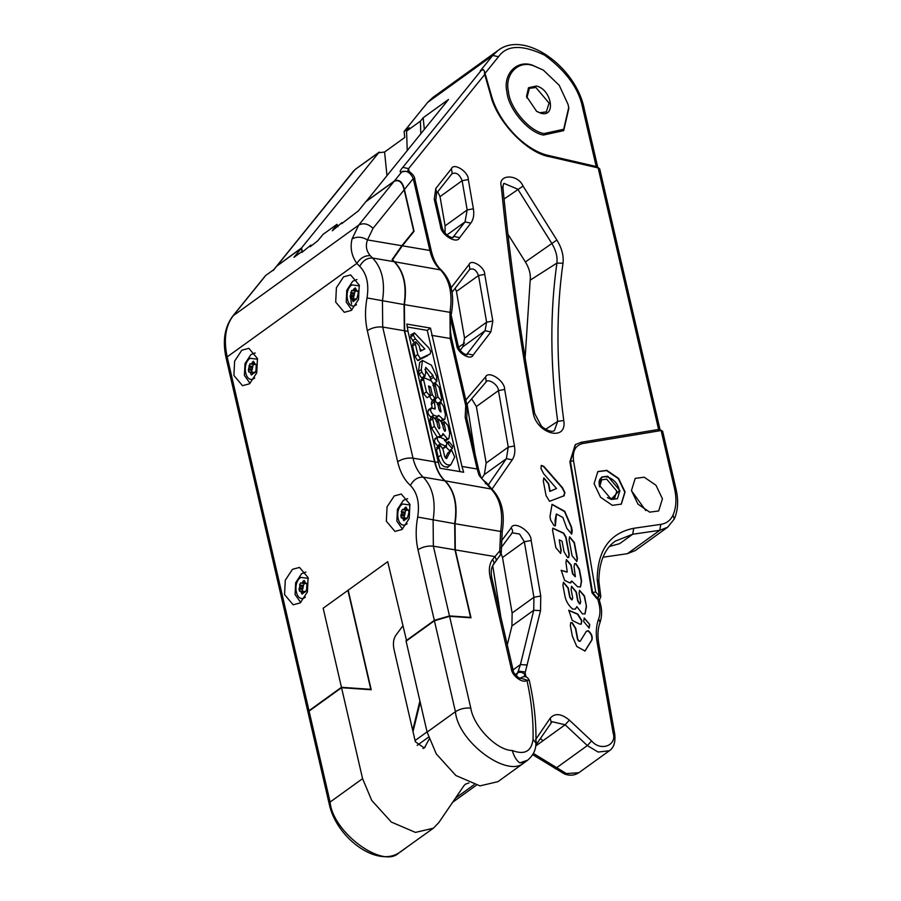 <?xml version="1.0" encoding="UTF-8"?>
<svg xmlns="http://www.w3.org/2000/svg" width="901" height="901" viewBox="0 0 901 901"><rect width="100%" height="100%" fill="white"/><g stroke="black" fill="none" stroke-linecap="round" stroke-linejoin="round"><path stroke-width="1.35" d="M575.198 444.801L569.882 461.785L592.047 592.914L597.048 598.771L598.906 599.492L597.6 598.365L598.681 595.426L595.707 591.946L573.543 460.816C572.349 451.086 575.446 445.319 582.812 443.506L661.131 430.532L662.618 431.14L659.374 429.326L581.066 442.301L575.469 444.587L570.434 461.391L573.543 460.816M563.846 495.91L564.938 492.622L562.427 487.61L543.855 466.403L541.343 465.389L540.96 468.531L543.652 473.723L556.548 488.533L550.094 491.203L548.653 483.589L543.844 477.913L543.303 480.943L546.062 495.629L549.554 501.305L564.308 495.663M566.875 528.403L571.673 534.09L572.225 531.049L571.594 527.288L564.747 511.284L552.065 504.323L549.982 516.521L550.646 520.057L554.081 525.722L555.376 525.767L556.435 513.998L562.866 517.478L566.875 528.403M569.094 539.879L572.079 555.748L576.831 561.492L577.417 558.609L574.387 542.515L569.59 536.816L569.094 539.879M564.049 551.817L567.54 557.505L568.711 557.46L569.252 554.352L566.008 537.075L563.677 533.088L552.842 528.155L552.572 530.261L555.849 547.707L560.625 553.349L561.21 550.353L559.228 539.823L562.055 541.219L564.049 551.817M566.966 572.146L561.233 570.31L564.623 580.368L569.759 582.891L571.775 581.021L577.586 586.776L580.526 586.911L581.618 580.999L579.411 569.218L575.987 563.632L574.647 563.643L574.061 566.65L575.356 576.64L572.822 573.667L571.211 565.096L566.436 559.634L565.952 562.629L567.236 571.944L561.098 570.423M569.759 582.891L570.862 582.801M586.483 606.542L584.512 596.012L579.58 590.324L579.061 593.275L580.717 602.071L579.771 603.659L577.969 600.697L576.313 591.901L571.583 586.224L571.088 589.288L572.732 598.005L571.775 599.593L569.995 597.081L568.261 587.891L563.452 582.283L562.922 585.323L564.882 595.775C565.896 601.068 568.508 605.528 572.721 609.132L575.401 609.099L576.843 606.61L582.418 613.885L585.053 613.863L586.483 606.542L584.231 596.214L579.456 590.437M572.293 599.683L571.504 599.796L569.714 597.284L567.99 588.094L563.316 582.406M580.289 603.749L579.489 603.861L577.687 600.899L576.032 592.103L571.459 586.337M572.203 620.372L579.737 624.111L581.235 624.123L581.843 620.598L577.845 614.054L568.801 610.292L572.203 620.372M580.638 640.78C579.377 641.568 578.386 640.848 577.665 638.606L575.75 628.391L572.248 622.704L570.772 622.647L570.344 625.508L572.326 636.038L576.764 646.479L585.008 651.029L591.968 639.89C592.757 636.59 591.529 633.527 588.274 630.711L586.405 631.263L580.176 641.242M589.738 624.517L584.253 617.985L583.645 621.465L589.141 628.02L589.738 624.517L584.118 618.086M589.006 628.11L589.457 624.72M563.575 496.102L564.668 492.824L562.145 487.813L543.573 466.605L541.219 465.502M556.548 488.533L549.813 491.405L548.382 483.781L543.72 478.026M571.527 534.169L571.313 527.49L564.544 511.599L551.93 504.425M555.23 525.846L555.095 520.204L556.3 514.099M576.685 561.582L577.136 558.811L574.106 542.717L569.466 536.94M568.565 557.55L568.981 554.554L565.727 537.278L563.407 533.291L552.718 528.279M560.478 553.439L560.929 550.545L559.228 539.823M580.39 587.002L581.348 581.201L579.129 569.421L575.716 563.835L574.511 563.756M575.21 576.719L572.54 573.858L570.93 565.299L566.301 559.746M570.716 582.891L571.775 581.021M580.165 603.873L579.489 603.861M572.169 599.807L571.504 599.796M575.255 609.2L576.843 606.61M584.918 613.953L586.213 606.745M581.089 624.202L581.562 620.8L577.575 614.257L568.666 610.405M580.357 640.983C579.106 641.771 578.115 641.039 577.395 638.798L575.469 628.594L571.966 622.906L570.637 622.76M584.873 651.119L591.687 640.093C592.475 636.793 591.247 633.73 587.993 630.903L586.123 631.466M468.317 179.558L473.385 208.784C474.343 214.731 473.487 219.506 470.806 223.133L459.634 237.65C457.055 244.633 440.871 234.97 440.499 226.23L434.248 199.211L435.814 188.467L451.457 168.667C453.789 162.293 468.666 171.9 468.317 179.558L462.123 180.696L440.026 196.632L437.706 191.755M276.438 266.381L301.272 248.282L302.015 251.514M301.272 248.282L293.951 257.326L302.117 251.435L301.779 252.426M347.921 590.369L370.795 689.321L341.456 687.305L323.177 608.22L387.712 561.683L406.576 640.814M468.892 782.98L465.423 784.163L463.936 785.695L438.832 822.568L433.37 828.21L415.44 832.4L391.349 822.072L371.741 800.437L362.574 778.644L341.547 687.711L371.212 689.738L348.191 590.178M302.443 251.976L301.52 247.966L379.242 152.078L355.073 169.501L378.521 152.765L384.569 152.032L386.98 175.571M402.612 626.161L396.046 635.014C393.41 638.741 392.757 643.641 394.075 649.7L415.35 741.737L424.326 748.021L429.146 739.09M394.142 261.684L372.541 258.035C382.058 267.845 385.358 282.137 382.452 300.911L382.7 327.063L404.301 330.723L404.053 304.572C406.959 285.797 403.659 271.505 394.142 261.684L392.104 259.634L401.835 245.736L413.705 231.061L404.166 189.841C402.342 182.148 398.985 179.31 394.12 181.326L365.806 201.745L358.485 210.789L341.67 223.673M366.076 201.542L448.507 99.482L423.166 117.761L420.407 121.162L406.565 131.152L409.324 127.739L404.121 131.49L427.671 102.376L432.84 97.477L497.926 50.535L492.757 55.445L427.671 102.376M535.678 746.005L543.044 740.701L540.307 738.572M434.946 461.875L404.639 330.78L408.018 331.343L438.325 462.438L434.946 461.875C436.895 470.085 440.296 476.415 445.139 480.852C454.656 490.673 457.956 504.965 455.05 523.729L455.298 549.88L470.998 617.793L449.576 616.329L470.795 708.13C465.265 707.589 460.141 708.772 455.433 711.7C457.899 741.771 507.894 778.791 524.168 762.573L527.682 760.151L519.843 762.865L524.168 762.573L526.229 761.255L497.915 781.674L479.974 785.875L455.895 775.536L436.275 753.912L427.108 732.119L406.092 641.174L434.406 620.755L455.433 711.7L427.108 732.119M445.06 233.111L445.094 225.869L440.026 196.632M460.186 350.298L463.001 346.637L464.533 338.112L456.447 291.44L455.163 288.252M481.708 478.375L484.321 474.59L486.157 463.046L476.37 406.52L471.651 398.828M507.286 644.891L511.926 625.981L512.128 612.995L502.51 557.482L501.17 553.788M500.19 552.279L499.402 551.311M407.77 170.728L408.558 168.645L484.715 74.49L484.4 71.134L483.24 69.568L480.278 70.886L492.757 55.445L498.501 56.718C506.79 44.949 522.152 44.419 544.598 55.141C566.256 71.134 578.926 88.647 582.609 107.669L596.304 166.944M524.213 676.561L540.532 610.653L540.758 596.012L531.151 540.487C531.477 531.353 513.728 520.204 511.137 527.93L501.035 541.546M404.639 330.78L404.391 304.628L449.971 312.332C452.876 293.568 449.565 279.276 440.06 269.455C435.217 265.018 431.816 258.688 429.867 250.478L413.255 178.612C411.352 174.377 408.806 171.922 405.596 171.258L402.33 171.427M405.596 171.258L401.722 171.933L402.51 171.314M402.33 245.815L392.554 259.815L394.48 261.752L441.287 270.041C436.737 265.941 433.46 259.758 431.444 251.469L429.867 250.478L402.33 245.815L414.077 231.287L404.425 189.525C402.589 181.844 399.244 179.006 394.379 181.011L366.054 201.43M394.379 181.011L401.722 171.933C399.323 172.463 399.684 170.942 402.815 167.361L408.558 168.645L409.167 171.258M276.675 266.088L301.52 247.966M342.008 223.448L342.008 222.671L341.456 223.076L332.311 230.746M332.649 230.532L336.974 224.338L323.121 234.316L317.749 240.815L310.485 246.502M302.128 252.201L310.98 245.038L310.147 246.728M414.077 231.287L412.726 232.267M455.05 523.729L500.618 531.444C503.535 512.669 500.224 498.377 490.707 488.567L479.141 475.525L477.147 469.016L461.954 466.436L430.475 328.077L427.265 330.385L407.196 326.984M404.301 330.723L434.609 461.819C436.557 470.029 439.958 476.359 444.801 480.796L423.2 477.147C417.827 476.899 413.559 479.67 410.383 485.448C417.388 492.689 419.821 503.22 417.681 517.05C415.564 528.493 415.665 539.395 417.985 549.734L434.316 620.361L405.991 640.78M404.053 304.572L367.022 297.938C364.905 309.381 365.006 320.283 367.338 330.633C372.045 327.705 377.17 326.522 382.7 327.063L413.007 458.159C414.956 466.369 418.357 472.698 423.2 477.147C432.705 486.957 436.016 501.249 433.111 520.023L433.358 546.175L454.96 549.824L470.57 617.376L449.486 615.924L434.316 620.361M461.954 466.436L463.677 472.248L440.048 468.25L438.325 462.438M459.915 471.617L427.265 330.385M454.96 549.824L454.712 523.672C457.618 504.909 454.318 490.617 444.801 480.796M408.018 331.343L406.847 324.078L430.475 328.077M500.224 553.214L499.751 550.916L492.498 559.544C489.344 564.003 488.567 569.871 490.144 577.124L511.419 669.161C511.914 675.987 523.582 684.231 526.905 680.109L529.292 680.48C527.614 676.572 524.821 675.671 520.879 677.766L520.812 677.822M449.576 616.329L434.406 620.755M308.074 712.387L308.987 710.72L341.456 687.305M343.585 276.832L336.4 287.746L335.69 302.094L344.306 312.309L351.345 310.394L358.53 299.47L359.24 285.121L350.624 274.918L343.585 276.832M394.244 495.944L387.058 506.858L386.349 521.206L394.965 531.41L402.004 529.495L409.189 518.582L409.899 504.233L401.283 494.03L394.244 495.944M241.795 350.23L234.609 361.143L233.911 375.492L242.515 385.696L249.554 383.781L256.74 372.868L257.449 358.519L248.845 348.315L241.795 350.23M292.453 569.331L285.268 580.255L284.558 594.604L293.174 604.808L300.213 602.893L307.399 591.98L308.108 577.631L299.492 567.416L292.453 569.331M398.253 853.258L398.591 853.101C375.672 867.291 335.814 836.973 329.135 803.636L308.086 712.601L309.077 711.126L341.547 687.711M404.391 304.628C407.297 285.854 403.997 271.561 394.48 261.752M310.98 245.038L311.329 245.894M342.008 222.671L342.245 223.268M302.117 251.435L302.364 252.032M407.241 150.512L406.565 131.152M424.326 129.395L423.166 117.761M384.569 152.032L404.718 137.504L404.121 131.49M420.823 133.72L420.407 121.162M336.974 224.338L337.965 226.68M351.604 296.666L351.964 298.58M333.145 229.068L333.494 229.924M467.123 404.121L475.03 454.014M492.723 565.715L500.832 616.948M566.402 773.599L564.578 774.015C569.702 775.952 574.466 775.513 578.87 772.709L566.402 773.599L533.403 753.45M599.469 599.841L600.821 596.71L599.21 595.572L597.194 579.523C597.6 550.162 609.786 533.088 633.73 528.29L632.693 534.248L619.674 543.641L609.56 546.434M597.194 579.523L598.883 581.427C598.872 557.381 608.198 545.871 615.417 541.084L632.693 534.248L659.791 530.317L667.675 527.198L635.273 550.567L627.389 553.687L602.96 557.235M606.823 470.367L597.847 471.561L594.097 483.736L600.595 497.296L612.353 505.326L621.33 504.132L625.08 491.957L618.582 478.397L606.823 470.367M644.181 477.203L635.205 478.386L631.455 490.561L637.953 504.121L649.711 512.151L658.687 510.957L662.438 498.782L655.951 485.222L644.181 477.203M645.792 510.585L631.488 490.741M621.194 504.233L624.81 492.16L618.311 478.6L606.542 470.57L597.712 471.662M607.848 497.893L611.092 499.312L619.291 490.696C617.545 476.314 596.485 470.727 599.334 485.402L599.514 486.326M607.375 497.589L609.74 498.557L614.73 497.893L616.813 491.124L606.666 479.141L601.688 479.794L599.649 486.867M484.4 71.134L491.27 95.067C498.749 122.987 525.418 150.76 549.047 155.603L597.273 166.741L599.751 168.994L598.151 167.924L549.925 156.774C527.22 153.361 496.586 121.353 490.504 94.684L484.715 74.49M543.337 70.109L532.345 65.154C516.769 59.534 502.769 74.231 506.891 91.891C508.254 108.807 528.335 132.548 543.416 135.06L563.699 130.634L568.858 108.323L568.058 104.403L559.183 85.246L543.337 70.109L533.189 65.627C518.041 60.153 504.436 74.445 508.446 91.62C509.763 108.075 529.292 131.152 543.956 133.585L563.677 129.282L568.689 107.602L568.058 104.403M536.422 86.012C551.84 89.39 556.379 118.065 540.724 113.199L536.669 111.409L526.522 96.407L528.527 87.735L536.422 86.012M526.86 98.018L529.405 88.343L535.881 87.487L549.069 103.074L546.355 111.87L539.879 112.726L536.388 111.228M273.769 269.681L265.604 275.537L273.915 269.545M404.166 189.841L373.048 228.313L367.484 239.925C361.909 236.67 356.762 236.355 352.043 238.99C349.96 247.741 351.559 255.873 356.852 263.396L359.724 266.347C366.73 273.577 369.173 284.108 367.022 297.938M401.835 245.736L367.484 239.925C365.378 245.669 366.29 250.917 370.243 255.681C364.837 255.4 360.366 257.968 356.852 263.396L227.176 356.886C223.437 339.576 225.498 325.768 233.37 315.496L264.883 276.528M479.141 475.525L480.729 476.561L478.724 470.007L477.147 469.016L465.186 417.287L465.727 405.596L467.304 406.588L451.795 339.474C449.881 331.027 449.802 322.051 451.559 312.557C454.577 294.379 451.153 280.2 441.287 270.041M431.647 335.341L450.218 338.483L465.727 405.596L467.056 409.347L467.304 406.588M480.729 476.561L480.729 476.561C480.886 477.823 482.711 479.828 486.191 482.553L487.497 483.86L485.988 482.959L485.335 483.736M500.798 553.676L499.616 556.277M490.144 577.124L491.878 578.217C490.673 572.011 491.18 567.495 493.388 564.668L501.204 553.642L501.305 551.772L499.751 550.916L500.618 531.444L501.204 531.399M521.026 678.307L520.26 678.487M516.386 675.885L517.433 673.058C519.809 671.707 522.175 672.067 524.54 674.162M433.37 828.21L398.828 852.943C382.565 869.15 332.57 832.141 330.104 802.059L309.077 711.126M535.971 740.239L536.444 744.237L552.043 721.701L565.13 724.776L587.351 745.577L598.14 752.053L609.346 750.747C613.806 747.83 615.608 742.278 614.73 734.09L598.782 643.742C597.386 635.442 597.813 628.335 600.066 622.411C603.22 612.297 600.607 604.762 600.179 603.208L599.311 599.92M515.282 674.612L517.433 673.058L518.266 671.11L524.923 671.955L526.049 676.842M519.843 762.865C516.757 760.94 514.223 756.817 512.218 750.499C496.901 750.465 473.566 726.6 470.795 708.13M494.998 562.28C496.62 560.737 496.53 558.823 494.717 556.559L455.298 549.88M356.999 279.569L352.708 281.225L346.795 290.212L346.209 302.026L351.852 310.012M359.398 285.887L351.931 284.885C342.887 290.775 347.696 311.6 356.503 304.628M356.728 299.109L358.283 293.084L357.787 290.922L356.796 291L355.816 288.737L354.251 288.602L352.696 290.651L351.75 290.404L350.151 296.418L353.53 296.992L354.025 299.155M353.248 301.621L352.618 300.776L354.183 300.911L355.692 298.85L356.773 299.121M350.512 298.58L352.404 299.369L351.638 298.513L355.017 299.076L355.782 299.943L352.404 299.369L352.618 300.776L354.127 301.024M350.658 298.591L350.151 296.418M352.696 290.651L356.12 291.226L352.696 290.651M355.185 287.881L355.816 288.737M356.03 290.145L358.384 291.271M257.607 359.285L250.151 358.283C241.096 364.173 245.905 384.997 254.713 378.015M249.915 363.79L248.361 369.815L251.739 370.39L252.235 372.552M254.33 364.623L250.951 364.049L251.886 363.328L255.265 363.903L254.285 364.612L249.96 363.801M253.395 361.278L254.026 362.134L252.46 361.999L251.886 363.328M254.24 363.531L255.006 364.387L254.026 362.134M256.132 364.319L254.87 364.387M256.267 364.364L255.963 370.469L254.983 372.518M254.938 372.507L253.902 372.248L255.253 372.473L253.947 372.248L252.393 374.298L250.827 374.163L252.336 374.422M251.458 375.019L249.847 371.899L253.992 373.329L253.226 372.473L248.721 371.978M248.867 371.978L248.361 369.815M308.266 578.386L300.799 577.383C291.744 583.285 296.564 604.109 305.371 597.126M304.943 583.724L301.565 583.15L302.545 582.44L305.923 583.015L304.943 583.724L300.619 582.902L299.56 584.94L299.965 586.202L299.019 588.927L302.398 589.491L302.894 591.664M304.054 580.39L304.684 581.235L303.119 581.1L302.545 582.44M304.898 582.643L305.664 583.499L304.684 581.235M306.79 583.431L305.529 583.499M306.926 583.465L306.61 589.569L305.642 591.619M305.597 591.619L304.561 591.349L305.912 591.585L304.606 591.36L303.051 593.41L301.486 593.275L302.995 593.534M302.117 594.131L300.506 591.011L301.272 591.867L304.651 592.441L303.885 591.585L299.38 591.09M299.515 591.09L299.019 588.927M410.056 504.999L402.589 503.997C393.534 509.887 398.355 530.712 407.151 523.729M407.387 518.221L408.941 512.196L408.435 510.034L407.455 510.112L406.475 507.849L404.909 507.714L404.335 509.054L402.409 509.515L401.339 511.543L401.756 512.804L400.81 515.53L404.189 516.104L404.684 518.266M403.907 520.733L403.276 519.877L404.842 520.012L406.351 517.962L407.432 518.233M401.17 517.692L403.062 518.48L402.296 517.613L405.664 518.188L406.441 519.044L403.062 518.48L403.276 519.877L404.786 520.136M401.305 517.703L400.81 515.53M403.355 509.752L406.779 510.338L403.355 509.752M405.844 506.993L406.475 507.849M406.678 509.245L409.031 510.371M255.208 352.967L250.917 354.611L245.004 363.61L244.419 375.424L250.061 383.398M305.867 572.067L301.576 573.723L295.663 582.71L295.077 594.536L300.72 602.51M407.657 498.681L403.366 500.337L397.442 509.324L396.868 521.138L402.499 529.124M253.339 364.364L251.739 370.39M303.997 583.476L302.398 589.491M353.676 289.942L357.055 290.516L356.075 291.214M355.129 290.978L353.53 296.992M404.335 509.054L407.714 509.617L406.723 510.326M405.788 510.079L404.189 516.104M445.736 446.817L449.52 450.613L452.291 448.608L452.629 446.006L448.653 441.479L448.293 444.069L452.291 448.608M415.688 341.783L415.372 344.047L417.805 354.566L420.429 358.53L430.149 353.947L430.779 351.514L428.865 348L414.449 332.863L413.311 335.161L415.361 338.799L424.821 348.946L420.44 351.176L419.179 345.714L415.688 341.783L412.917 343.788L412.602 346.04L415.034 356.559L417.659 360.524L427.784 355.647M411.678 334.857L410.541 337.154L414.392 342.729M419.832 348.563L421.679 350.545M424.878 369.331L430.149 377.339L431.151 380.83M432.942 383.162L434.102 383.308L436.872 381.303L436.613 376.348L431.41 365.198L422.456 360.456L421.263 369.534L421.848 372.068L424.427 376.021L425.283 376.021L421.657 378.015L424.427 376.021L425.576 373.78L425.734 367.338L432.919 375.345L433.381 377.373L436.872 381.303M422.456 360.456L419.686 362.45L418.492 371.527L419.078 374.061L421.657 378.015M435.138 398.749L435.634 400.326M437.312 402.679L438.641 402.938L441.411 400.945L441.76 398.794L439.091 387.261L435.611 383.319L435.329 385.594L437.965 396.958L441.411 400.945M429.405 396.136L432.108 400.438L435.634 398.388L434.879 398.433L435.949 396.08L433.088 383.702L431.342 380.92L424.439 377.857L420.913 379.817M421.668 379.85L420.767 381.382L423.661 393.872L427.119 397.78L429.89 395.787L430.239 393.546L428.493 386L430.498 386.889L432.255 394.48L434.879 398.433L432.108 400.438M441.614 421.431L444.835 419.224L445.466 414.832L443.517 406.385L440.949 402.488L437.3 404.526M436.354 417.873L437.954 419.607M429.225 409.955C426.961 411.475 427.513 413.874 430.892 417.152L431.669 417.49M440.949 402.488L439.722 404.774L440.949 411.971L439.102 409.91L437.683 403.783L434.226 400.01L431.455 402.004L432.052 407.973M445.815 440.747L448.912 438.573L449.745 433.122L448 425.587L444.43 421.645L444.125 423.842L445.59 430.149L444.981 431.342L443.63 429.281L442.166 422.974L438.742 419.044L438.46 421.319L439.902 427.57L439.305 428.763L437.976 427.018L436.456 420.44L432.964 416.566L432.66 418.819L434.383 426.308L441.501 437.852M432.964 416.566L430.194 418.56L429.89 420.823L431.624 428.302L437.514 437.627M435.893 438.596C433.618 440.105 434.181 442.515 437.559 445.804L438.472 446.198M442.56 448.011L443.9 448.146L446.671 446.141L445.68 446.164L447.02 443.529L444.024 438.967L438.663 436.602L434.89 438.618M449.058 452.561L447.786 453.045L445.297 457.922M437.672 447.493L436.456 449.61L438.201 457.156C440.251 464.702 443.551 467.889 448.079 466.718M414.449 332.863L410.732 334.823M424.439 377.857L423.538 379.377L426.432 391.867L429.89 395.787M434.226 400.01L435.183 408.919L431.016 407.973L428.245 409.966M434.992 409.054L434.203 408.919M431.996 407.95C429.732 409.471 430.284 411.881 433.663 415.158L438.021 416.679L435.251 418.672M434.541 418.74L438.641 415.293L442.875 419.202L444.835 419.224M438.843 436.681L442.042 435.566L443.055 433.618L447.178 438.641L448.912 438.573M438.663 436.602C436.388 438.111 436.951 440.51 440.33 443.799L445.68 446.164L442.909 448.169M446.333 458.62L446.896 458.215L444.756 456.773L443.067 449.453L440.443 445.499L439.226 447.617L440.961 455.151C443.022 462.697 446.322 465.885 450.849 464.725L454.723 457.055L451.829 450.556L450.556 451.052L446.648 458.53M440.443 445.499L436.692 447.482M447.392 467.54L450.849 464.725M451.829 450.556L447.786 453.045M418.571 360.456L421.341 358.463M417.659 360.524L420.429 358.53M412.59 340.792L415.361 338.799M430.61 379.366L433.381 377.373M428.955 387.993L430.498 386.889M444.407 440.634L447.178 438.641M525.125 357.877L530.193 280.166C530.88 274.377 529.27 268.307 525.396 261.954L507.905 234.159M619.922 490.583L617.422 498.704L611.43 499.492L599.266 485.11L601.767 476.989L607.747 476.201L619.922 490.583M535.532 739.732L550.263 718.097C555.005 712.882 561.368 713.558 569.364 720.113L591.585 740.915C600.55 751.806 617.365 745.521 613.108 732.873L597.16 642.514C595.617 633.561 596.124 625.654 598.669 618.829C600.393 614.144 600.381 608.671 598.658 602.431L597.735 598.951M658.71 429.878L598.151 167.924L596.406 166.967M465.794 400.044L485.56 376.956C488.421 370.029 504.909 380.808 504.661 389.446L514.448 445.972C515.372 451.604 514.64 456.221 512.241 459.814L491.957 489.164M451.142 287.768L469.094 264.432C471.2 258.497 484.986 267.237 484.738 274.366L492.824 321.038L490.865 331.94L473.126 355.039C470.919 361.019 457.055 352.741 456.728 345.252L450.635 318.898M533.065 412.354C519.224 336.118 508.626 260.828 501.283 186.462C497.543 174.118 517.917 173.747 523.042 186.068L556.863 240.026C561.819 248.135 563.868 255.873 562.99 263.25C556.041 312.444 556.3 364.86 563.756 420.497C567.54 442.323 536.163 434 533.065 412.354L534.687 413.559C520.857 337.436 510.281 262.259 502.949 188.016C503.141 184.784 503.535 183.241 504.11 183.41L517.827 189.244L551.682 243.247C555.906 250.163 557.651 256.774 556.908 263.081C549.914 312.602 550.173 365.367 557.674 421.375L554.374 430.61C550.973 433.235 542.312 427.727 541.118 425.61L534.687 413.559M434.248 199.211L435.825 200.202L436.546 193.231L452.291 173.341M435.814 188.467L436.546 193.231M451.457 168.667L452.189 173.431M451.671 173.927C456.007 171.832 459.487 174.084 462.123 180.696L467.18 209.944L465.029 221.894L453.079 237.177C454.543 239.024 444.216 236.253 442.076 227.221L435.825 200.202M473.385 208.784L467.18 209.944L445.094 225.869M470.806 223.133L465.029 221.894L446.873 234.992M459.634 237.65L453.856 236.411L452.482 237.413M440.499 226.23L442.076 227.221M469.32 269.669C473.081 267.777 476.156 269.726 478.532 275.515L486.619 322.186L464.533 338.112M484.738 274.366L478.532 275.515L456.447 291.44M469.094 264.432L469.883 269.129M492.824 321.038L486.619 322.186L485.087 330.701L466.729 354.397C468.914 355.602 460.49 354.161 458.305 346.254L456.728 345.252M490.865 331.94L485.087 330.701L463.001 346.637M473.126 355.039L467.349 353.8L466.38 354.51M486.258 381.765L485.56 376.956M485.729 382.272C487.632 377.654 498.625 384.84 498.467 390.595L476.37 406.52M504.661 389.446L498.467 390.595L508.254 447.121L506.407 458.665L488.241 484.952M514.448 445.972L508.254 447.121L486.157 463.046M512.241 459.814L506.407 458.665L484.321 474.59M394.12 181.326L358.699 225.126L232.875 315.958L265.423 275.706M373.048 228.313C368.137 223.696 363.351 222.637 358.699 225.126L352.043 238.99M431.444 251.469L414.832 179.603L413.255 178.612L404.425 189.525M402.815 167.361L481.663 69.884M277.35 265.39L355.073 169.501M273.194 270.537L277.103 265.705M434.609 461.819L413.007 458.159C407.477 457.618 402.353 458.8 397.645 461.729C400.078 471.989 404.324 479.895 410.383 485.448M417.985 549.734C422.704 546.817 427.829 545.634 433.358 546.175L449.486 615.924M491.878 578.217L513.153 670.254C512.973 673.464 519.438 679.117 521.071 678.273L526.905 680.109C531.455 700.73 533.505 720.507 533.043 739.451C531.421 751.468 524.472 755.151 512.218 750.499M501.305 551.772L502.206 531.658C505.224 513.48 501.801 499.312 491.946 489.142L445.139 480.852M451.795 339.474L450.218 338.483L449.971 312.332L450.545 312.287M367.338 330.633L397.645 461.729M454.712 523.672L417.681 517.05M308.987 710.72L227.176 356.886L226.207 358.463L307.996 712.195M362.574 778.644L330.104 802.059L329.135 803.636M464.556 342.999L458.609 347.29M564.578 774.015L532.705 754.689M555.635 767.427C554.757 769.071 555.005 769.229 556.367 767.922L587.351 745.577L591.585 740.915M569.364 720.113L565.13 724.776L543.044 740.701M455.478 798.128L474.05 784.737M550.263 718.097L551.175 722.602M613.108 732.873L614.73 734.09M597.16 642.514L598.782 643.742M598.669 618.829L600.066 622.411M598.658 602.431L600.179 603.208M597.048 598.771L597.6 598.365L592.61 592.52L595.707 591.946M598.129 598.512L598.681 595.426M592.047 592.914L592.61 592.52L570.434 461.391L569.882 461.785M580.537 442.526L582.812 443.506M658.856 429.552L661.131 430.532L674.466 488.229L676.043 489.22L662.618 431.14M633.73 528.29L660.827 524.359L659.791 530.317L627.389 553.687M660.827 524.359C666.47 523.458 670.524 520.395 672.979 515.181C676.302 507.635 676.797 498.658 674.466 488.229M497.926 50.535C524.269 29.632 575.93 66.73 584.186 108.672L582.609 107.669M549.925 156.774L548.18 155.828M490.504 94.684L490.775 95.833M484.513 74.017L498.501 56.718M413.007 731.612L420.204 702.239M370.243 255.681L372.541 258.035C367.169 257.787 362.9 260.558 359.724 266.347M465.186 417.287L466.763 418.278L467.056 409.347M425.249 746.929L423.008 748.54M428.504 737.176L417.129 745.386M400.134 852.121L404.29 849.125M427.063 731.905L415.079 740.554M518.266 671.11L520.429 664.589L513.074 669.893M527.22 664.994L520.429 664.589L533.73 610.259L511.926 625.981M540.532 610.653L533.73 610.259L533.933 597.273L512.128 612.995M540.758 596.012L533.933 597.273L524.326 541.76L502.51 557.482M531.151 540.487L524.326 541.76L519.573 534.034L512.241 532.829L501.012 547.887M511.419 533.651C513.041 532.097 512.951 530.193 511.137 527.93M527.682 760.151C533.324 755.308 536.072 749.598 535.915 743.032L533.043 739.451M513.153 670.254L511.419 669.161M492.779 565.265C494.401 563.722 494.311 561.807 492.498 559.544M672.979 515.181L674.275 519.021C678.025 510.405 678.622 500.472 676.043 489.22M350.827 299.954L351.604 304.11M252.471 369.23L249.093 368.655M252.685 367.664L249.307 367.09M248.901 365.829L252.28 366.403M252.46 361.999L254.048 362.27M303.13 588.33L299.751 587.767M303.344 586.765L299.965 586.202M299.56 584.94L302.927 585.515M303.119 581.1L304.707 581.37M354.262 295.832L350.883 295.258M354.476 294.267L351.097 293.692M350.692 292.442L354.059 293.005M354.251 288.602L355.839 288.872M404.921 514.944L401.542 514.37M405.135 513.379L401.756 512.804M401.339 511.543L404.718 512.117M404.909 507.714L406.497 507.984M415.034 356.559L417.805 354.566M412.602 346.04L415.372 344.047M410.541 337.154L413.311 335.161M430.149 377.339L432.919 375.345M419.078 374.061L421.848 372.068M418.492 371.527L421.263 369.534M435.194 398.952L437.965 396.958M433.786 386.709L435.329 385.594M429.484 396.474L432.255 394.48M423.661 393.872L426.432 391.867M420.767 381.382L423.538 379.377M441.085 420.485L442.875 419.202M430.892 417.152L433.663 415.158M433.764 408.727L435.217 407.691M431.185 404.222L433.955 402.229M439.981 411.611L441.107 410.788M438.179 405.889L439.722 404.774M442.628 424.934L444.125 423.842M440.803 436.613L443.574 434.62M431.624 428.302L434.383 426.308M429.89 420.823L432.66 418.819M438.764 428.392L439.902 427.57M436.917 422.434L438.46 421.319M444.475 430.948L445.59 430.149M437.559 445.804L440.33 443.799M438.201 457.156L440.961 455.151M436.456 449.61L439.226 447.617M563.756 420.497L557.674 421.375L545.657 429.293M501.283 186.462L502.949 188.016M523.042 186.068L504.053 199.031M556.863 240.026L525.396 261.954M562.99 263.25L556.908 263.081L530.193 280.166M451.119 315.125L458.305 346.254M452.043 292.307L469.86 269.151M578.87 772.709L609.346 750.747M598.883 581.427L600.821 596.699M584.186 108.672L597.633 166.843M599.751 168.994L659.926 429.27M412.714 730.339L419.911 700.967M273.735 269.714L276.573 266.212M353.856 170.661L276.821 265.896M226.207 358.463C222.333 341.141 224.552 326.973 232.875 315.958M414.832 179.603C414.865 176.607 412.635 173.69 408.153 170.841M466.819 404.47L486.18 381.855M478.724 470.007L466.763 418.278M491.946 489.142L487.497 483.86M403.682 849.53L405.72 848.156M535.78 745.251L536.444 744.237M535.915 743.032C536.399 722.996 534.192 702.138 529.292 680.48M526.229 761.255L527.581 760.219M476.246 785.267L453.203 801.879M667.675 527.198L674.275 519.021M253.361 372.485L249.982 371.91M304.02 591.585L300.641 591.022M355.152 299.087L351.773 298.513M358.395 291.282L356.661 290.989M405.81 518.199L402.432 517.625M409.043 510.394L407.32 510.101M448.653 441.479L446.806 442.796M435.611 383.319L432.84 385.313M444.43 421.645L441.659 423.639M442.042 435.566L439.271 437.559M438.742 419.044L435.971 421.037M450.905 450.59L448.135 452.584"/></g></svg>
